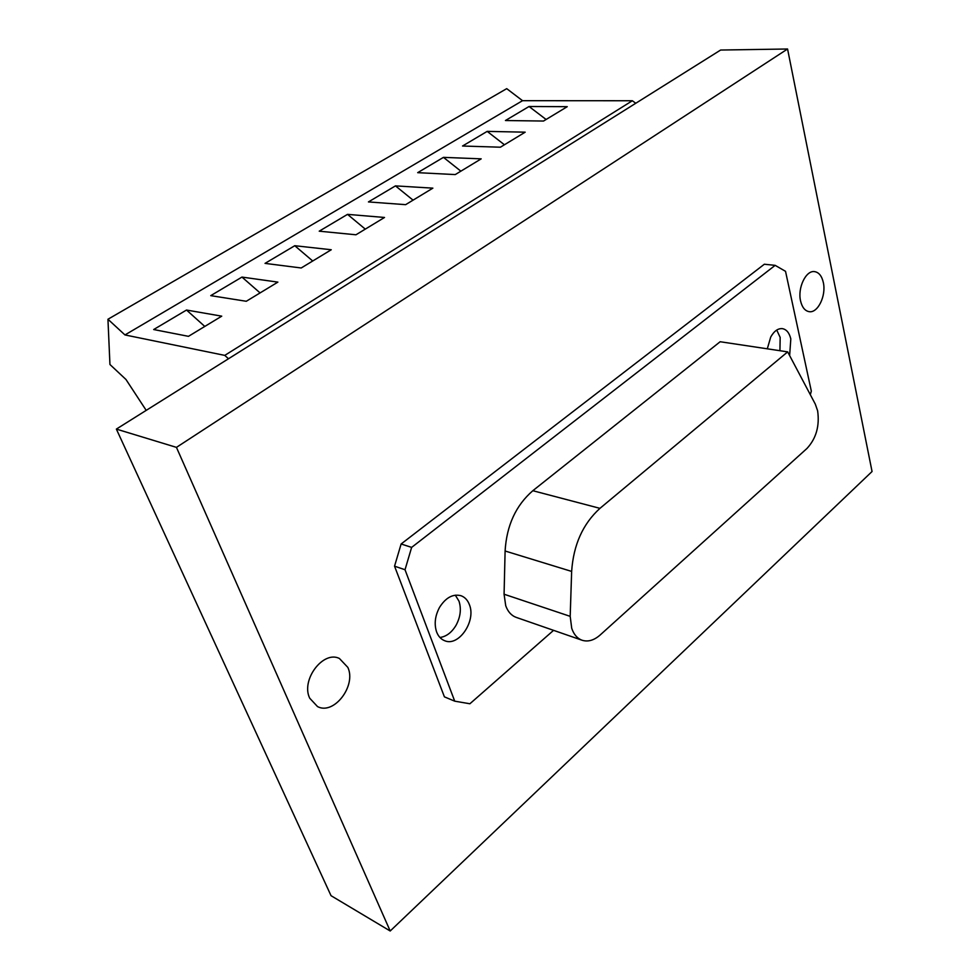 <?xml version="1.0" encoding="UTF-8"?>
<svg xmlns="http://www.w3.org/2000/svg" width="980" height="980" viewBox="0 0 980 980"><rect width="100%" height="100%" fill="white"/><g stroke="black" fill="none" stroke-linecap="round" stroke-linejoin="round"><path stroke-width="1.47" d="M787.675 351.869L720.141 341.738L532.826 490.711C515.86 505.423 506.623 525.513 505.104 551.005L504.075 594.223L505.729 605.738C507.897 611.74 511.413 615.624 516.252 617.4L582.096 640.246C577.281 638.482 573.827 634.489 571.72 628.29L570.188 616.346L571.646 571.413C573.447 544.868 582.88 523.847 599.956 508.351L787.675 351.869L815.274 404.066L817.614 410.73C819.77 425.871 816.217 438.452 806.969 448.46L600.14 635.016C594.052 640.332 588.037 642.084 582.096 640.246M789.635 355.581L790.811 338.945C789.353 332.869 786.548 329.439 782.408 328.643C777.961 328.276 774.065 331.081 770.721 337.046L767.303 348.819M469.457 604.819C467.742 600.189 464.912 597.151 460.992 595.718C452.907 593.696 445.753 597.592 439.518 607.416C435.01 615.955 434.042 624.15 436.627 631.99C438.317 636.351 441 639.266 444.663 640.712C458.616 646.984 476.243 621.173 469.457 604.819M553.565 630.348L469.898 703.763L454.72 701.166L405.022 569.735L411.637 547.391L775.156 265.347L785.531 271.325L811.317 391.118L810.313 394.683M776.736 330.052L780.166 337.414L779.933 350.718M455.32 595.166L458.995 601.169C461.445 608.862 460.502 616.849 456.141 625.13C451.805 632.455 446.402 636.571 439.934 637.49M411.637 547.391L401.126 543.986L764.339 264.233L775.156 265.347M401.126 543.986L394.548 566.171L444.406 696.854L454.72 701.166M347.827 667.38C356.573 685.682 333.972 715.388 317.545 706.605L309.717 698.213C300.652 679.998 323.216 650.206 339.399 658.474L347.827 667.38M823.335 282.546C826.385 295.642 817.822 313.331 809.149 311.665C804.948 310.905 802.093 307.34 800.574 300.97C797.402 287.924 805.977 270.076 814.576 271.619C818.913 272.354 821.84 275.993 823.335 282.546M390.199 931L176.449 447.37L787.565 49L872.053 471.515L390.199 931L331.032 895.683L116.363 429.093L720.619 50.041L787.565 49M176.449 447.37L116.363 429.093M632.357 100.744L224.763 355.385L124.962 334.94L522.536 100.683L632.357 100.744L635.763 103.267M228.499 358.754L224.763 355.385M405.022 569.735L394.548 566.171M124.962 334.94L107.947 319.247L109.944 364.499L125.967 379.481L146.204 410.375M221.737 316.16L186.518 310.035L153.689 329.537L188.466 336.336L221.737 316.16M210.749 295.642L246.274 301.276L277.879 282.118L241.962 277.083L210.749 295.642M462.536 146.02L500.388 147.208L525.182 132.178L487.183 131.381L462.536 146.02M481.192 158.846L443.462 157.364L417.688 172.664L455.259 174.575L481.192 158.846M529.041 106.502L567.249 106.673L543.533 121.042L505.435 120.528L529.041 106.502L546.105 119.487M368.443 201.929L395.467 185.882L432.866 188.148L405.634 204.661L368.443 201.929M347.52 214.363L319.223 231.182L355.961 234.784L384.515 217.462L347.52 214.363L365.283 229.124M294.772 245.711L331.265 249.753L301.203 267.981L265.041 263.375L294.772 245.711L312.718 260.999M204.783 326.438L186.518 310.035M260.08 292.91L241.962 277.083M504.418 144.758L487.183 131.381M460.87 171.169L443.462 157.364M413.058 200.153L395.467 185.882M522.536 100.683L506.721 88.653L107.947 319.247M571.646 571.413L505.104 551.005M599.956 508.351L532.826 490.711M570.188 616.346L504.075 594.223"/></g></svg>
